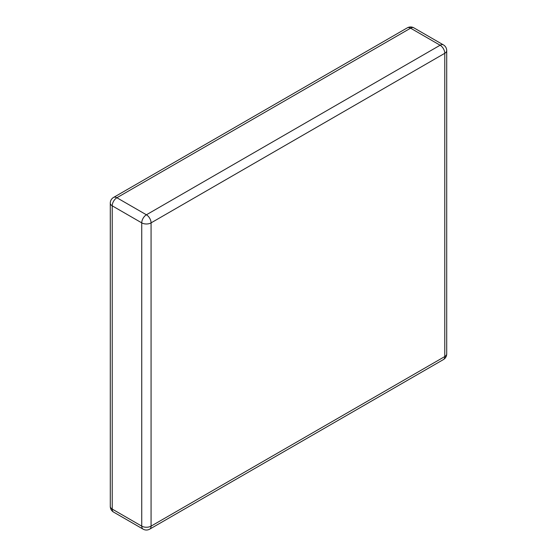 <?xml version="1.0" encoding="UTF-8"?>
<svg xmlns="http://www.w3.org/2000/svg" width="557" height="557" viewBox="0 0 557 557"><rect width="100%" height="100%" fill="white"/><g stroke="black" fill="none" stroke-linecap="round" stroke-linejoin="round"><path stroke-width="0.84" d="M149.708 529.15A6.593 6.593 0 0 1 143.114 529.15A6.593 3.808 -60 0 1 141.743 526.135L141.743 222.87L112.222 205.825L112.222 509.084L141.743 526.135A6.593 3.808 180 0 0 151.072 526.135L444.778 356.557L444.778 53.298L151.072 222.87L151.072 526.135A6.593 3.808 -120 0 1 149.708 529.15L443.414 359.578A6.593 6.593 0 0 0 446.714 353.869A6.593 3.808 180 0 1 444.778 356.557A6.593 3.808 60 0 1 443.414 359.578M146.407 214.793L440.121 45.221L410.593 28.177L116.879 197.749L146.407 214.793A6.593 3.808 -120 0 1 151.072 222.87A6.593 3.808 180 0 1 141.743 222.87A6.593 3.808 -60 0 1 146.407 214.793M443.414 44.894A6.593 3.808 -60 0 0 440.121 45.221A6.593 3.808 60 0 1 444.778 53.298A6.593 3.808 180 0 0 446.714 50.603A6.593 6.593 0 0 0 443.414 44.894L413.886 27.85A6.593 6.593 0 0 0 407.292 27.85A6.593 3.808 60 0 1 410.593 28.177A6.593 3.808 -60 0 1 413.886 27.85M110.286 203.131A6.593 3.808 180 0 0 112.222 205.825A6.593 3.808 -60 0 1 116.879 197.749A6.593 3.808 -120 0 0 113.586 197.422A6.593 6.593 0 0 0 110.286 203.131L110.286 506.397A6.593 6.593 0 0 0 113.586 512.106A6.593 3.808 -60 0 1 112.222 509.084A6.593 3.808 180 0 1 110.286 506.397M446.714 50.603L446.714 353.869M407.292 27.85L113.586 197.422M143.114 529.15L113.586 512.106"/></g></svg>
